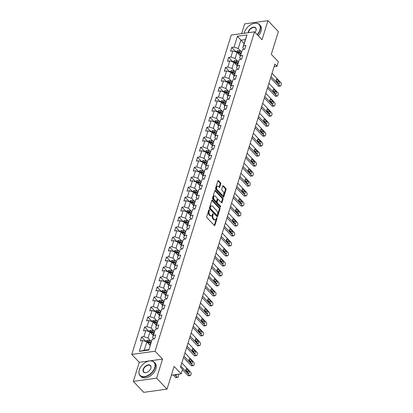 <?xml version="1.0" encoding="UTF-8"?>
<svg xmlns="http://www.w3.org/2000/svg" width="413" height="413" viewBox="0 0 413 413"><rect width="100%" height="100%" fill="white"/><g stroke="black" fill="none" stroke-linecap="round" stroke-linejoin="round"><path stroke-width="0.62" d="M209.252 209.814A0.537 0.31 82.1 0 0 208.828 209.949L206.753 216.624A0.764 0.444 82.1 0 0 206.965 217.682L214.321 225.426A0.764 0.444 82.1 0 0 214.621 225.56A0.764 0.444 82.1 0 0 214.925 225.23L217.001 218.554A0.537 0.31 82.1 0 0 216.433 217.95L216.159 218.818A2.452 1.425 82.1 0 1 215.188 219.866A2.452 1.425 82.1 0 1 214.228 219.448L213.614 218.802A2.452 1.425 82.1 0 1 212.932 215.416L213.201 214.554A0.537 0.31 82.1 0 0 212.628 213.949L212.359 214.817A2.452 1.425 82.1 0 1 211.389 215.865A2.452 1.425 82.1 0 1 210.429 215.447L209.814 214.801A2.452 1.425 82.1 0 1 209.133 211.415L209.401 210.553A0.537 0.31 82.1 0 0 209.252 209.814M220.754 183.945A0.764 0.444 82.1 0 0 220.542 182.887L218.477 180.713A0.764 0.444 82.1 0 0 218.178 180.584A0.764 0.444 82.1 0 0 217.873 180.909L215.565 188.323A0.764 0.444 82.1 0 0 215.777 189.381L223.134 197.125A0.764 0.444 82.1 0 0 223.433 197.254A0.764 0.444 82.1 0 0 223.738 196.929L226.045 189.515A0.764 0.444 82.1 0 0 225.834 188.457L223.34 185.829A0.764 0.444 82.1 0 0 223.041 185.7A0.764 0.444 82.1 0 0 222.736 186.031L221.75 189.2A0.764 0.444 82.1 0 0 221.962 190.259L223.201 191.56A2.05 1.193 82.1 0 1 223.882 193.764A2.05 1.193 82.1 0 1 222.958 195.272A2.05 1.193 82.1 0 1 222.153 194.926L217.31 189.825A2.05 1.193 82.1 0 1 216.629 187.621A2.05 1.193 82.1 0 1 217.553 186.113A2.05 1.193 82.1 0 1 218.358 186.464L219.164 187.316A0.764 0.444 82.1 0 0 219.463 187.445A0.764 0.444 82.1 0 0 219.768 187.115L220.754 183.945L220.124 184.033A0.764 0.444 82.1 0 0 219.912 182.974L217.899 180.848M156.61 378.169L162.552 359.093L139.258 362.32L133.322 381.395L156.61 378.169L167.017 389.123L174.095 366.403L181.173 373.853L182.567 369.372L180.486 367.183L274.898 64.067L276.978 66.261L278.372 61.78L271.295 54.325L278.372 31.605L267.965 20.65L244.672 23.877L241.641 33.618M162.552 359.093L155.056 351.205L254.532 31.832L262.023 39.72L267.965 20.65M212.396 200.248A0.764 0.444 82.1 0 0 212.091 200.119A0.764 0.444 82.1 0 0 211.792 200.45L209.479 207.863A0.764 0.444 82.1 0 0 209.696 208.921L217.047 216.665A0.764 0.444 82.1 0 0 217.352 216.794A0.764 0.444 82.1 0 0 217.651 216.464L219.964 209.05A0.764 0.444 82.1 0 0 219.747 207.992L212.396 200.248L211.838 200.326M212.525 198.09L214.832 190.677A0.764 0.444 82.1 0 1 215.137 190.352A0.764 0.444 82.1 0 1 215.436 190.481L222.793 198.225A0.764 0.444 82.1 0 1 223.005 199.283L222.018 202.458A0.764 0.444 82.1 0 1 221.714 202.783A0.764 0.444 82.1 0 1 221.414 202.654L218.431 199.515A0.764 0.444 82.1 0 0 218.126 199.381A0.764 0.444 82.1 0 0 217.827 199.711L217.171 201.818A0.764 0.444 82.1 0 0 217.383 202.876L220.49 206.144A0.537 0.31 82.1 0 1 220.212 207.021L212.736 199.149A0.764 0.444 82.1 0 1 212.525 198.09M167.017 389.123L143.729 392.35L133.322 381.395M155.056 351.205L131.768 354.431L231.239 35.059L254.532 31.832M236.045 51.935L231.755 47.418L230.562 51.258L232.86 50.944L230.944 57.087L228.647 57.402L227.449 61.243L229.747 60.928L227.837 67.071L225.539 67.391L224.342 71.227L226.639 70.912L224.724 77.055L222.426 77.376L221.229 81.211L223.531 80.896L221.616 87.04L219.318 87.36L218.121 91.196L220.418 90.881L218.503 97.024L216.206 97.344L215.013 101.18L217.31 100.865L215.395 107.008L213.098 107.328L211.9 111.164L214.197 110.849L212.287 116.993L209.99 117.313L208.792 121.148L211.089 120.833L209.174 126.977L206.877 127.297L205.684 131.133L207.982 130.818L206.066 136.961L203.769 137.281L202.571 141.122L204.869 140.802L202.959 146.945L200.656 147.265L199.464 151.106L201.761 150.786L199.846 156.93L197.548 157.25L196.351 161.091L198.648 160.771L196.738 166.914L194.44 167.234L193.243 171.075L195.54 170.755L193.625 176.898L191.327 177.218L190.135 181.059L192.432 180.739L190.517 186.882L188.22 187.203L187.022 191.043L189.319 190.723L187.409 196.867L185.112 197.187L183.914 201.028L186.211 200.708L184.296 206.851L181.999 207.171L180.806 211.012L183.104 210.692L181.188 216.835L178.891 217.155L177.693 220.996L179.991 220.676L178.075 226.82L175.778 227.14L174.585 230.981L176.883 230.661L174.967 236.804L172.67 237.124L171.472 240.965L173.77 240.645L171.86 246.788L169.562 247.108L168.365 250.949L170.662 250.629L168.747 256.772L166.449 257.092L165.257 260.933L167.554 260.613L165.639 266.757L163.341 267.077L162.144 270.918L164.441 270.598L162.531 276.741L160.234 277.061L159.036 280.902L161.333 280.582L159.418 286.725L157.121 287.045L155.923 290.886L158.225 290.566L156.31 296.71L154.013 297.03L152.815 300.87L155.112 300.55L153.197 306.694L150.9 307.014L149.707 310.855L152.005 310.535L150.089 316.678L147.792 316.998L146.594 320.839L148.892 320.519L146.982 326.662L144.684 326.982L143.487 330.823L145.784 330.503L143.869 336.647L141.571 336.967L140.379 340.808L142.676 340.488L139.284 351.37L148.856 350.043L152.242 339.166L154.539 338.846L155.737 335.005L153.44 335.325L152.588 337.426L155.35 329.182L157.647 328.862L158.845 325.021L156.548 325.341L155.696 327.442L158.463 319.197L160.76 318.877L161.953 315.036L159.655 315.356L158.804 317.458L160.719 311.314L161.571 309.213L163.868 308.893L165.066 305.052L162.768 305.372L161.917 307.473L163.827 301.33L164.684 299.229L166.981 298.909L168.174 295.068L165.876 295.388L165.024 297.489L167.792 289.245L170.089 288.924L171.287 285.084L168.989 285.404L168.132 287.505L170.899 279.255L173.197 278.94L174.394 275.099L172.097 275.419L171.245 277.521L174.012 269.271L176.31 268.956L177.502 265.115L175.205 265.435L174.353 267.536L177.12 259.287L179.418 258.972L180.615 255.131L178.318 255.451L177.466 257.552L180.228 249.302L182.525 248.987L183.723 245.146L181.426 245.467L180.574 247.568L182.489 241.424L183.341 239.318L185.638 239.003L186.836 235.162L184.534 235.482L183.682 237.583L186.449 229.334L188.746 229.019L189.944 225.178L187.647 225.498L186.795 227.599L188.705 221.451L189.562 219.349L191.859 219.035L193.052 215.194L190.754 215.514L189.903 217.615L192.67 209.365L194.967 209.05L196.165 205.209L193.867 205.524L193.01 207.631L195.777 199.381L198.075 199.066L199.273 195.225L196.975 195.54L196.123 197.646L198.039 191.498L198.89 189.397L201.188 189.082L202.38 185.241L200.083 185.556L199.231 187.662L201.998 179.412L204.296 179.097L205.493 175.257L203.196 175.571L202.344 177.678L204.254 171.529L205.106 169.428L207.409 169.113L208.601 165.272L206.304 165.587L205.452 167.693L208.219 159.444L210.516 159.129L211.714 155.288L209.417 155.603L208.56 157.709L211.327 149.46L213.624 149.145L214.822 145.304L212.525 145.619L211.673 147.72L214.44 139.475L216.737 139.16L217.93 135.319L215.632 135.634L214.781 137.736L217.548 129.491L219.845 129.176L221.043 125.335L218.745 125.65L217.894 127.751L220.656 119.507L222.953 119.192L224.151 115.351L221.853 115.666L221.001 117.767L223.769 109.522L226.066 109.202L227.258 105.367L224.961 105.682L224.109 107.783L226.025 101.639L226.876 99.538L229.174 99.218L230.371 95.382L228.074 95.697L227.222 97.798L229.132 91.655L229.989 89.554L232.287 89.234L233.479 85.398L231.182 85.713L230.33 87.814L232.245 81.671L233.097 79.57L235.395 79.25L236.592 75.414L234.295 75.729L233.438 77.83L236.205 69.585L238.502 69.265L239.7 65.43L237.403 65.744L236.551 67.846L238.461 61.702L239.318 59.601L241.615 59.281L242.808 55.445L240.511 55.76L239.659 57.861L242.426 49.617L244.723 49.297L245.921 45.461L243.624 45.776L242.772 47.877L245.363 39.56L240.831 40.185L238.239 48.507L241.409 51.847M231.755 47.418L234.052 47.103L237.444 36.22L247.01 34.898L243.624 45.776M242.426 49.617L240.511 55.76M239.318 59.601L237.403 65.744M236.205 69.585L234.295 75.729M233.097 79.57L231.182 85.713M229.989 89.554L228.074 95.697M226.876 99.538L224.961 105.682M223.769 109.522L221.853 115.666M220.656 119.507L218.745 125.65M217.548 129.491L215.632 135.634M214.44 139.475L212.525 145.619M211.327 149.46L209.417 155.603M208.219 159.444L206.304 165.587M205.106 169.428L203.196 175.571M201.998 179.412L200.083 185.556M198.89 189.397L196.975 195.54M195.777 199.381L193.867 205.524M192.67 209.365L190.754 215.514M189.562 219.349L187.647 225.498M186.449 229.334L184.534 235.482M183.341 239.318L181.426 245.467M180.228 249.302L178.318 255.451M177.12 259.287L175.205 265.435M174.012 269.271L172.097 275.419M170.899 279.255L168.989 285.404M167.792 289.245L165.876 295.388M164.684 299.229L162.768 305.372M161.571 309.213L159.655 315.356M158.463 319.197L156.548 325.341M155.35 329.182L153.44 335.325M152.242 339.166L148.856 350.043M238.301 61.831L235.126 58.491L237.041 52.348L240.309 55.786M241.078 59.358L239.659 57.861M237.041 52.348L232.86 50.944M235.126 58.491L230.944 57.087M235.193 71.816L232.018 68.475L233.934 62.332L237.196 65.77M237.971 69.343L236.551 67.846M233.934 62.332L229.747 60.928M232.018 68.475L227.837 67.071M232.08 81.8L228.91 78.46L230.821 72.316L234.088 75.755M234.858 79.327L233.438 77.83M230.821 72.316L226.639 70.912M228.91 78.46L224.724 77.055M228.972 91.784L225.797 88.444L227.713 82.301L230.975 85.739M231.75 89.311L230.33 87.814M227.713 82.301L223.531 80.896M225.797 88.444L221.616 87.04M225.859 101.768L222.69 98.428L224.6 92.285L227.868 95.723M228.642 99.296L227.222 97.798M224.6 92.285L220.418 90.881M222.69 98.428L218.503 97.024M222.752 111.753L219.577 108.412L221.492 102.269L224.76 105.707M225.529 109.28L224.109 107.783M221.492 102.269L217.31 100.865M219.577 108.412L215.395 107.008M219.644 121.737L216.469 118.397L218.384 112.253L221.647 115.692M222.421 119.264L221.001 117.767M218.384 112.253L214.197 110.849M216.469 118.397L212.287 116.993M216.531 131.721L213.361 128.381L215.271 122.238L218.539 125.676M219.308 129.248L217.894 127.751M215.271 122.238L211.089 120.833M213.361 128.381L209.174 126.977M213.423 141.705L210.248 138.365L212.163 132.222L215.431 135.66M216.2 139.233L214.781 137.736M212.163 132.222L207.982 130.818M210.248 138.365L206.066 136.961M210.31 151.69L207.14 148.35L209.055 142.206L212.318 145.644M213.093 149.217L211.673 147.72M209.055 142.206L204.869 140.802M207.14 148.35L202.959 146.945M207.202 161.674L204.027 158.334L205.942 152.191L209.21 155.629M209.98 159.201L208.56 157.709M205.942 152.191L201.761 150.786M204.027 158.334L199.846 156.93M204.094 171.658L200.919 168.318L202.835 162.175L206.097 165.613M206.872 169.185L205.452 167.693M202.835 162.175L198.648 160.771M200.919 168.318L196.738 166.914M200.981 181.643L197.812 178.302L199.722 172.159L202.989 175.597M203.764 179.17L202.344 177.678M199.722 172.159L195.54 170.755M197.812 178.302L193.625 176.898M197.873 191.627L194.699 188.287L196.614 182.143L199.882 185.582M200.651 189.154L199.231 187.662M196.614 182.143L192.432 180.739M194.699 188.287L190.517 186.882M194.766 201.611L191.591 198.271L193.506 192.128L196.769 195.566M197.543 199.138L196.123 197.646M193.506 192.128L189.319 190.723M191.591 198.271L187.409 196.867M191.653 211.595L188.483 208.255L190.393 202.112L193.661 205.55M194.43 209.123L193.01 207.631M190.393 202.112L186.211 200.708M188.483 208.255L184.296 206.851M188.545 221.58L185.37 218.24L187.285 212.096L190.553 215.534M191.322 219.107L189.903 217.615M187.285 212.096L183.104 210.692M185.37 218.24L181.188 216.835M185.432 231.564L182.262 228.224L184.172 222.08L187.44 225.519M188.214 229.091L186.795 227.599M184.172 222.08L179.991 220.676M182.262 228.224L178.075 226.82M182.324 241.548L179.149 238.208L181.064 232.065L184.332 235.503M185.101 239.075L183.682 237.583M181.064 232.065L176.883 230.661M179.149 238.208L174.967 236.804M179.216 251.532L176.041 248.192L177.957 242.049L181.219 245.487M181.994 249.06L180.574 247.568M177.957 242.049L173.77 240.645M176.041 248.192L171.86 246.788M176.103 261.517L172.933 258.177L174.844 252.033L178.111 255.471M178.886 259.044L177.466 257.552M174.844 252.033L170.662 250.629M172.933 258.177L168.747 256.772M172.995 271.501L169.82 268.161L171.736 262.018L175.004 265.456M175.773 269.028L174.353 267.536M171.736 262.018L167.554 260.613M169.82 268.161L165.639 266.757M169.888 281.485L166.713 278.145L168.628 272.002L171.891 275.44M172.665 279.012L171.245 277.521M168.628 272.002L164.441 270.598M166.713 278.145L162.531 276.741M166.775 291.47L163.605 288.129L165.515 281.986L168.783 285.424M169.552 288.997L168.132 287.505M165.515 281.986L161.333 280.582M163.605 288.129L159.418 286.725M163.667 301.454L160.492 298.114L162.407 291.97L165.67 295.409M166.444 298.981L165.024 297.489M162.407 291.97L158.225 290.566M160.492 298.114L156.31 296.71M160.554 311.438L157.384 308.098L159.294 301.955L162.562 305.393M163.336 308.965L161.917 307.473M159.294 301.955L155.112 300.55M157.384 308.098L153.197 306.694M157.446 321.422L154.271 318.082L156.186 311.939L159.454 315.377M160.223 318.95L158.804 317.458M156.186 311.939L152.005 310.535M154.271 318.082L150.089 316.678M154.338 331.407L151.163 328.067L153.078 321.923L156.341 325.361M157.116 328.934L155.696 327.442M153.078 321.923L148.892 320.519M151.163 328.067L146.982 326.662M151.225 341.396L148.055 338.051L149.965 331.907L153.233 335.346M154.003 338.918L152.588 337.426M149.965 331.907L145.784 330.503M148.055 338.051L143.869 336.647M139.284 351.37L144.266 350.214L146.858 341.892L150.125 345.33M146.858 341.892L142.676 340.488M139.258 362.32L131.768 354.431M274.087 66.658L276.978 66.261M171.349 375.216L181.173 373.853M144.266 350.214L148.799 349.584M244.093 43.623L237.444 36.22M244.191 49.374L242.772 47.877M247.01 34.898L245.363 39.56M238.239 48.507L234.052 47.103M145.861 341.479L141.571 336.967M148.969 331.494L144.684 326.982M152.082 321.51L147.792 316.998M155.19 311.526L150.9 307.014M158.298 301.542L154.013 297.03M161.411 291.557L157.121 287.045M164.519 281.573L160.234 277.061M167.626 271.589L163.341 267.077M170.739 261.605L166.449 257.092M173.847 251.62L169.562 247.108M176.96 241.636L172.67 237.124M180.068 231.652L175.778 227.14M183.176 221.667L178.891 217.155M186.289 211.683L181.999 207.171M189.397 201.699L185.112 197.187M192.504 191.715L188.22 187.203M195.617 181.73L191.327 177.218M198.725 171.746L194.44 167.234M201.838 161.762L197.548 157.25M204.946 151.778L200.656 147.265M208.054 141.793L203.769 137.281M211.167 131.809L206.877 127.297M214.275 121.825L209.99 117.313M217.388 111.84L213.098 107.328M220.496 101.856L216.206 97.344M223.603 91.872L219.318 87.36M226.716 81.888L222.426 77.376M229.824 71.903L225.539 67.391M232.932 61.919L228.647 57.402M208.766 210.16A0.537 0.31 82.1 0 1 208.771 210.64L208.503 211.502A2.452 1.425 82.1 0 0 209.184 214.889L209.814 214.801M211.389 215.865L210.759 215.953A2.452 1.425 82.1 0 1 209.799 215.534L209.184 214.889M215.188 219.866L214.559 219.953A2.452 1.425 82.1 0 1 213.598 219.535L212.984 218.89A2.452 1.425 82.1 0 1 212.303 215.503L212.571 214.641A0.537 0.31 82.1 0 0 212.566 214.161M214.275 225.379A0.764 0.444 82.1 0 0 214.295 225.317L216.371 218.642A0.537 0.31 82.1 0 0 216.366 218.162M217.001 216.613A0.764 0.444 82.1 0 0 217.021 216.551L219.334 209.138A0.764 0.444 82.1 0 0 219.117 208.08L211.812 200.388M210.269 207.775A0.537 0.31 82.1 0 0 210.418 208.513L216.871 215.312A0.537 0.31 82.1 0 0 217.295 215.173L217.579 214.259A2.452 1.425 82.1 0 0 216.897 210.873L212.483 206.226A2.452 1.425 82.1 0 0 211.523 205.808A2.452 1.425 82.1 0 0 210.553 206.861L210.269 207.775L209.639 207.858A0.537 0.31 82.1 0 0 209.789 208.601L210.418 208.513M217.083 215.4L216.453 215.488A0.537 0.31 82.1 0 1 216.242 215.4L209.789 208.601M211.523 205.808L210.893 205.896A2.452 1.425 82.1 0 0 209.923 206.949L210.553 206.861M209.639 207.858L209.923 206.949M214.853 190.62L222.163 198.312L222.793 198.225M221.363 202.602A0.764 0.444 82.1 0 0 221.389 202.546L222.375 199.371A0.764 0.444 82.1 0 0 222.163 198.312M218.126 199.381L217.501 199.469A0.764 0.444 82.1 0 0 217.197 199.799L216.541 201.905A0.764 0.444 82.1 0 0 216.753 202.964L219.861 206.232L220.49 206.144M220.036 206.836A0.537 0.31 82.1 0 0 219.861 206.232M215.333 196.252A2.05 1.193 82.1 0 0 214.528 195.907A2.05 1.193 82.1 0 0 213.604 197.414A2.05 1.193 82.1 0 0 214.285 199.618L215.994 201.41A0.764 0.444 82.1 0 0 216.293 201.544A0.764 0.444 82.1 0 0 216.598 201.214L217.253 199.107A0.764 0.444 82.1 0 0 217.042 198.049L215.333 196.252M214.528 195.907L213.898 195.994A2.05 1.193 82.1 0 0 212.974 197.497A2.05 1.193 82.1 0 0 213.655 199.701L214.285 199.618M216.293 201.544L215.663 201.632A0.764 0.444 82.1 0 1 215.364 201.498L213.655 199.701M219.117 187.265A0.764 0.444 82.1 0 0 219.138 187.203L220.124 184.033M217.553 186.113L216.923 186.201A2.05 1.193 82.1 0 0 215.999 187.709A2.05 1.193 82.1 0 0 216.68 189.913L217.31 189.825M222.958 195.272L222.328 195.359A2.05 1.193 82.1 0 1 221.523 195.008L216.68 189.913M223.087 197.078A0.764 0.444 82.1 0 0 223.108 197.016L225.421 189.603A0.764 0.444 82.1 0 0 225.204 188.545L222.757 185.969M149.785 344.974L150.177 345.154M173.217 374.958L175.458 377.312A1.559 0.909 -97.9 0 0 176.067 377.575L177.642 377.358A1.559 0.909 82.1 0 0 178.261 376.687L178.462 376.047A1.559 0.909 82.1 0 0 178.282 374.255M177.642 377.358A1.559 0.909 82.1 0 1 177.027 377.095L174.792 374.736M148.799 343.936L150.337 344.643M145.835 341.551L146.011 340.999L147.467 340.188A2.07 1.058 17.3 0 1 149.33 340.524L151.334 341.443M150.957 342.661L148.948 341.737A2.07 1.058 -162.7 0 0 147.611 341.391L147.374 342.16A2.07 1.058 17.3 0 1 148.711 342.506L150.714 343.425M147.611 341.391L148.21 342.021A1.053 0.542 17.3 0 1 148.561 342.145L150.797 343.172M147.116 342.057L147.374 342.16M175.437 374.648L175.711 374.937A1.249 0.723 82.1 0 0 176.201 375.154A1.249 0.723 82.1 0 0 176.733 374.467M181.823 362.893L190.615 372.149A1.559 0.909 82.1 0 1 191.049 374.307L190.852 374.947A1.559 0.909 82.1 0 1 190.233 375.613A1.559 0.909 82.1 0 1 189.619 375.35L180.827 366.094M182.469 369.697L188.044 375.567L189.619 375.35M188.937 371.148A1.249 0.723 -97.9 0 1 189.355 372.49A1.249 0.723 -97.9 0 1 188.793 373.409A1.249 0.723 -97.9 0 1 188.302 373.197L186.299 371.091A1.249 0.723 -97.9 0 1 185.886 369.749A1.249 0.723 -97.9 0 1 186.449 368.83A1.249 0.723 -97.9 0 1 186.939 369.041L188.937 371.148L187.363 371.364A1.249 0.723 -97.9 0 1 187.781 372.65M185.881 369.805L187.363 371.364M190.233 375.613L188.658 375.835A1.559 0.909 -97.9 0 1 188.044 375.567M139.336 369.826A9.525 6.025 -43.5 0 0 144.581 376.573A9.525 6.025 -43.5 0 0 154.694 367.699A9.525 6.025 -43.5 0 0 147.606 361.411A9.525 6.025 -43.5 0 0 139.64 368.979A9.525 6.025 -43.5 0 0 139.336 369.826M147.673 361.39A9.757 6.174 136.5 0 1 147.746 361.365A9.757 6.174 136.5 0 1 154.214 362.175A9.757 6.174 136.5 0 1 155.009 367.807A9.757 6.174 136.5 0 1 148.102 375.742A9.757 6.174 136.5 0 1 140.064 375.618A9.757 6.174 136.5 0 1 139.269 369.986A9.757 6.174 136.5 0 1 139.584 369.114A9.757 6.174 136.5 0 1 139.615 369.046M143.172 369.294A4.76 3.015 136.5 0 1 148.231 364.86A4.76 3.015 136.5 0 1 150.853 368.231A4.76 3.015 136.5 0 1 150.699 368.659A4.76 3.015 136.5 0 1 146.718 372.438A4.76 3.015 136.5 0 1 143.172 369.294M150.673 368.726A4.528 2.865 -43.5 0 0 150.791 368.391A4.528 2.865 -43.5 0 0 150.42 365.779A4.528 2.865 -43.5 0 0 146.692 365.722A4.528 2.865 -43.5 0 0 143.487 369.403A4.528 2.865 -43.5 0 0 143.858 372.015A4.528 2.865 -43.5 0 0 146.791 372.412M154.214 362.175L155.128 363.141A9.757 6.174 136.5 0 1 155.923 368.773A9.757 6.174 136.5 0 1 149.021 376.702A9.757 6.174 136.5 0 1 140.983 376.579L140.064 375.618M257.165 34.604A9.525 6.025 -43.5 0 0 259.87 30.025A9.525 6.025 -43.5 0 0 252.782 23.737A9.525 6.025 -43.5 0 0 244.816 31.3A9.525 6.025 -43.5 0 0 244.506 32.152A9.525 6.025 -43.5 0 0 244.238 33.257M252.849 23.711A9.757 6.174 136.5 0 1 252.921 23.686A9.757 6.174 136.5 0 1 259.39 24.501A9.757 6.174 136.5 0 1 260.18 30.128A9.757 6.174 136.5 0 1 257.392 34.847M244.202 33.262A9.757 6.174 136.5 0 1 244.444 32.307A9.757 6.174 136.5 0 1 244.759 31.44A9.757 6.174 136.5 0 1 244.79 31.367M248.161 32.715A4.76 3.015 136.5 0 1 248.347 31.62A4.76 3.015 136.5 0 1 253.406 27.186A4.76 3.015 136.5 0 1 256.029 30.557A4.76 3.015 136.5 0 1 255.874 30.98A4.76 3.015 136.5 0 1 255.058 32.39M255.843 31.052A4.528 2.865 -43.5 0 0 255.962 30.712A4.528 2.865 -43.5 0 0 255.595 28.099A4.528 2.865 -43.5 0 0 251.863 28.043A4.528 2.865 -43.5 0 0 248.662 31.724A4.528 2.865 -43.5 0 0 248.487 32.668M259.39 24.501L260.304 25.461A9.757 6.174 136.5 0 1 261.099 31.094A9.757 6.174 136.5 0 1 258.306 35.812M152.893 334.989L153.29 335.17M151.907 333.952L153.445 334.659M148.948 331.567L149.119 331.014L150.58 330.204A2.07 1.058 17.3 0 1 152.438 330.539L154.447 331.458M154.064 332.677L152.061 331.753A2.07 1.058 -162.7 0 0 150.724 331.407L150.482 332.176A2.07 1.058 17.3 0 1 151.819 332.522L153.827 333.441M150.724 331.407L151.323 332.037A1.053 0.542 17.3 0 1 151.674 332.16L153.904 333.188M150.224 332.073L150.482 332.176M156.006 325.005L156.398 325.186M155.014 323.968L156.558 324.675M152.056 321.582L152.227 321.03L153.688 320.22A2.07 1.058 17.3 0 1 155.551 320.555L157.554 321.474M157.177 322.692L155.169 321.768A2.07 1.058 -162.7 0 0 153.832 321.422L153.595 322.192A2.07 1.058 17.3 0 1 154.932 322.538L156.935 323.456M153.832 321.422L154.431 322.052A1.053 0.542 17.3 0 1 154.782 322.176L157.017 323.203M153.337 322.088L153.595 322.192M184.931 352.909L193.728 362.165A1.559 0.909 82.1 0 1 194.162 364.323L193.96 364.963A1.559 0.909 82.1 0 1 193.341 365.629A1.559 0.909 82.1 0 1 192.732 365.366L183.935 356.109M183.496 357.519L191.157 365.582L192.732 365.366M192.05 361.163A1.249 0.723 -97.9 0 1 192.463 362.506A1.249 0.723 -97.9 0 1 191.9 363.425A1.249 0.723 -97.9 0 1 191.41 363.213L189.412 361.107A1.249 0.723 -97.9 0 1 188.994 359.764A1.249 0.723 -97.9 0 1 189.557 358.845A1.249 0.723 -97.9 0 1 190.047 359.057L192.05 361.163L190.476 361.38A1.249 0.723 -97.9 0 1 190.894 362.666M188.994 359.821L190.476 361.38M193.341 365.629L191.766 365.851A1.559 0.909 -97.9 0 1 191.157 365.582M188.044 342.924L196.836 352.181A1.559 0.909 82.1 0 1 197.269 354.339L197.068 354.979A1.559 0.909 82.1 0 1 196.454 355.645A1.559 0.909 82.1 0 1 195.839 355.381L187.048 346.125M186.604 347.534L194.265 355.598L195.839 355.381M195.158 351.179A1.249 0.723 -97.9 0 1 195.571 352.521A1.249 0.723 -97.9 0 1 195.008 353.44A1.249 0.723 -97.9 0 1 194.518 353.229L192.52 351.122A1.249 0.723 -97.9 0 1 192.107 349.78A1.249 0.723 -97.9 0 1 192.67 348.861A1.249 0.723 -97.9 0 1 193.16 349.073L195.158 351.179L193.583 351.396A1.249 0.723 -97.9 0 1 194.002 352.681M192.102 349.837L193.583 351.396M196.454 355.645L194.879 355.867A1.559 0.909 -97.9 0 1 194.265 355.598M159.113 315.021L159.506 315.202M158.127 313.983L159.666 314.691M155.169 311.598L155.34 311.046L156.795 310.235A2.07 1.058 17.3 0 1 158.659 310.571L160.662 311.49M160.285 312.708L158.282 311.784A2.07 1.058 -162.7 0 0 156.94 311.438L156.703 312.207A2.07 1.058 17.3 0 1 158.04 312.553L160.048 313.472M156.94 311.438L157.539 312.068A1.053 0.542 17.3 0 1 157.89 312.192L160.125 313.219M156.444 312.104L156.703 312.207M162.221 305.037L162.619 305.217M161.235 303.999L162.779 304.706M158.277 301.614L158.447 301.062L159.908 300.251A2.07 1.058 17.3 0 1 161.767 300.587L163.775 301.505M163.393 302.724L161.39 301.8A2.07 1.058 -162.7 0 0 160.053 301.454L159.81 302.223A2.07 1.058 17.3 0 1 161.153 302.569L163.156 303.488M160.053 301.454L160.652 302.084A1.053 0.542 17.3 0 1 161.003 302.208L163.233 303.235M159.552 302.12L159.81 302.223M165.334 295.052L165.727 295.233M164.348 294.015L165.887 294.722M161.385 291.63L161.56 291.077L163.016 290.267A2.07 1.058 17.3 0 1 164.88 290.602L166.883 291.521M166.506 292.74L164.498 291.815A2.07 1.058 -162.7 0 0 163.161 291.47L162.923 292.239A2.07 1.058 17.3 0 1 164.26 292.585L166.263 293.504M163.161 291.47L163.76 292.099A1.053 0.542 17.3 0 1 164.111 292.223L166.346 293.251M162.665 292.136L162.923 292.239M191.152 332.94L199.944 342.196A1.559 0.909 82.1 0 1 200.377 344.354L200.181 344.994A1.559 0.909 82.1 0 1 199.562 345.66A1.559 0.909 82.1 0 1 198.947 345.397L190.156 336.141M189.717 337.55L197.373 345.614L198.947 345.397M198.266 341.195A1.249 0.723 -97.9 0 1 198.684 342.537A1.249 0.723 -97.9 0 1 198.121 343.456A1.249 0.723 -97.9 0 1 197.631 343.244L195.633 341.138A1.249 0.723 -97.9 0 1 195.215 339.796A1.249 0.723 -97.9 0 1 195.777 338.877A1.249 0.723 -97.9 0 1 196.268 339.088L198.266 341.195L196.691 341.412A1.249 0.723 -97.9 0 1 197.109 342.697M195.215 339.853L196.691 341.412M199.562 345.66L197.987 345.882A1.559 0.909 -97.9 0 1 197.373 345.614M194.26 322.956L203.057 332.212A1.559 0.909 82.1 0 1 203.49 334.37L203.289 335.01A1.559 0.909 82.1 0 1 202.669 335.676A1.559 0.909 82.1 0 1 202.06 335.413L193.263 326.156M192.825 327.566L200.486 335.63L202.06 335.413M201.379 331.211A1.249 0.723 -97.9 0 1 201.792 332.553A1.249 0.723 -97.9 0 1 201.229 333.472A1.249 0.723 -97.9 0 1 200.739 333.26L198.741 331.154A1.249 0.723 -97.9 0 1 198.328 329.811A1.249 0.723 -97.9 0 1 198.89 328.893A1.249 0.723 -97.9 0 1 199.381 329.104L201.379 331.211L199.804 331.427A1.249 0.723 -97.9 0 1 200.222 332.713M198.323 329.868L199.804 331.427M202.669 335.676L201.1 335.898A1.559 0.909 -97.9 0 1 200.486 335.63M197.373 312.971L206.164 322.228A1.559 0.909 82.1 0 1 206.598 324.386L206.402 325.026A1.559 0.909 82.1 0 1 205.782 325.692A1.559 0.909 82.1 0 1 205.168 325.429L196.376 316.172M195.938 317.582L203.594 325.645L205.168 325.429M204.487 321.226A1.249 0.723 -97.9 0 1 204.905 322.568A1.249 0.723 -97.9 0 1 204.337 323.487A1.249 0.723 -97.9 0 1 203.846 323.271L201.849 321.169A1.249 0.723 -97.9 0 1 201.436 319.827A1.249 0.723 -97.9 0 1 201.998 318.908A1.249 0.723 -97.9 0 1 202.489 319.12L204.487 321.226L202.912 321.443A1.249 0.723 -97.9 0 1 203.33 322.729M201.43 319.884L202.912 321.443M205.782 325.692L204.208 325.914A1.559 0.909 -97.9 0 1 203.594 325.645M168.442 285.068L168.834 285.249M167.456 284.03L168.994 284.738M164.498 281.645L164.668 281.093L166.129 280.282A2.07 1.058 17.3 0 1 167.988 280.618L169.991 281.537M169.614 282.755L167.611 281.831A2.07 1.058 -162.7 0 0 166.274 281.485L166.031 282.255A2.07 1.058 17.3 0 1 167.368 282.6L169.376 283.519M166.274 281.485L166.873 282.115A1.053 0.542 17.3 0 1 167.224 282.239L169.454 283.266M165.773 282.151L166.031 282.255M200.481 302.987L209.272 312.243A1.559 0.909 82.1 0 1 209.711 314.401L209.51 315.042A1.559 0.909 82.1 0 1 208.89 315.708A1.559 0.909 82.1 0 1 208.276 315.444L199.484 306.188M199.045 307.597L206.706 315.661L208.276 315.444M207.594 311.242A1.249 0.723 -97.9 0 1 208.013 312.584A1.249 0.723 -97.9 0 1 207.45 313.503A1.249 0.723 -97.9 0 1 206.959 313.286L204.962 311.185A1.249 0.723 -97.9 0 1 204.543 309.843A1.249 0.723 -97.9 0 1 205.106 308.924A1.249 0.723 -97.9 0 1 205.597 309.136L207.594 311.242L206.025 311.459A1.249 0.723 -97.9 0 1 206.443 312.744M204.543 309.9L206.025 311.459M208.89 315.708L207.316 315.924A1.559 0.909 -97.9 0 1 206.706 315.661M171.55 275.084L171.947 275.264M170.564 274.046L172.107 274.753M167.606 271.661L167.776 271.109L169.237 270.298A2.07 1.058 17.3 0 1 171.096 270.629L173.104 271.553M172.722 272.771L170.719 271.847A2.07 1.058 -162.7 0 0 169.382 271.501L169.144 272.27A2.07 1.058 17.3 0 1 170.481 272.616L172.484 273.535M169.382 271.501L169.98 272.131A1.053 0.542 17.3 0 1 170.332 272.255L172.567 273.282M168.881 272.167L169.144 272.27M203.594 293.003L212.385 302.259A1.559 0.909 82.1 0 1 212.819 304.417L212.618 305.052A1.559 0.909 82.1 0 1 212.003 305.723A1.559 0.909 82.1 0 1 211.389 305.46L202.597 296.204M202.153 297.613L209.814 305.677L211.389 305.46M210.707 301.258A1.249 0.723 -97.9 0 1 211.12 302.6A1.249 0.723 -97.9 0 1 210.558 303.519A1.249 0.723 -97.9 0 1 210.067 303.302L208.069 301.201A1.249 0.723 -97.9 0 1 207.656 299.859A1.249 0.723 -97.9 0 1 208.219 298.94A1.249 0.723 -97.9 0 1 208.71 299.151L210.707 301.258L209.133 301.475A1.249 0.723 -97.9 0 1 209.551 302.76M207.651 299.915L209.133 301.475M212.003 305.723L210.429 305.94A1.559 0.909 -97.9 0 1 209.814 305.677M174.663 265.1L175.055 265.28M173.677 264.062L175.215 264.769M170.719 261.677L170.889 261.124L172.345 260.314A2.07 1.058 17.3 0 1 174.209 260.644L176.212 261.568M175.835 262.782L173.827 261.863A2.07 1.058 -162.7 0 0 172.489 261.517L172.252 262.286A2.07 1.058 17.3 0 1 173.589 262.632L175.592 263.551M172.489 261.517L173.088 262.147A1.053 0.542 17.3 0 1 173.439 262.27L175.675 263.298M171.994 262.183L172.252 262.286M206.701 283.019L215.493 292.275A1.559 0.909 82.1 0 1 215.927 294.428L215.731 295.068A1.559 0.909 82.1 0 1 215.111 295.739A1.559 0.909 82.1 0 1 214.497 295.476L205.705 286.219M205.266 287.629L212.922 295.693L214.497 295.476M213.815 291.273A1.249 0.723 -97.9 0 1 214.233 292.616A1.249 0.723 -97.9 0 1 213.671 293.535A1.249 0.723 -97.9 0 1 213.18 293.318L211.182 291.217A1.249 0.723 -97.9 0 1 210.764 289.874A1.249 0.723 -97.9 0 1 211.327 288.955A1.249 0.723 -97.9 0 1 211.817 289.167L213.815 291.273L212.241 291.49A1.249 0.723 -97.9 0 1 212.659 292.776M210.759 289.931L212.241 291.49M215.111 295.739L213.536 295.956A1.559 0.909 -97.9 0 1 212.922 295.693M177.771 255.115L178.168 255.296M176.785 254.078L178.323 254.785M173.827 251.693L173.997 251.14L175.458 250.324A2.07 1.058 17.3 0 1 177.316 250.66L179.325 251.584M178.943 252.797L176.94 251.878A2.07 1.058 -162.7 0 0 175.602 251.532L175.36 252.302A2.07 1.058 17.3 0 1 176.697 252.648L178.705 253.567M175.602 251.532L176.201 252.162A1.053 0.542 17.3 0 1 176.552 252.286L178.783 253.314M175.102 252.198L175.36 252.302M209.809 273.034L218.606 282.291A1.559 0.909 82.1 0 1 219.04 284.443L218.838 285.084A1.559 0.909 82.1 0 1 218.219 285.755A1.559 0.909 82.1 0 1 217.61 285.491L208.813 276.235M208.374 277.644L216.035 285.708L217.61 285.491M216.928 281.289A1.249 0.723 -97.9 0 1 217.341 282.631A1.249 0.723 -97.9 0 1 216.779 283.55A1.249 0.723 -97.9 0 1 216.288 283.333L214.29 281.232A1.249 0.723 -97.9 0 1 213.872 279.89A1.249 0.723 -97.9 0 1 214.435 278.971A1.249 0.723 -97.9 0 1 214.925 279.183L216.928 281.289L215.354 281.506A1.249 0.723 -97.9 0 1 215.772 282.791M213.872 279.947L215.354 281.506M218.219 285.755L216.644 285.972A1.559 0.909 -97.9 0 1 216.035 285.708M180.884 245.131L181.276 245.312M179.892 244.093L181.436 244.801M176.934 241.708L177.11 241.156L178.566 240.34A2.07 1.058 17.3 0 1 180.429 240.676L182.432 241.6M182.056 242.813L180.047 241.894A2.07 1.058 -162.7 0 0 178.71 241.548L178.473 242.317A2.07 1.058 17.3 0 1 179.81 242.663L181.813 243.582M178.71 241.548L179.309 242.178A1.053 0.542 17.3 0 1 179.66 242.302L181.896 243.329M178.215 242.214L178.473 242.317M212.922 263.05L221.714 272.306A1.559 0.909 82.1 0 1 222.148 274.459L221.946 275.099A1.559 0.909 82.1 0 1 221.332 275.77A1.559 0.909 82.1 0 1 220.718 275.507L211.926 266.251M211.482 267.66L219.143 275.724L220.718 275.507M220.036 271.305A1.249 0.723 -97.9 0 1 220.449 272.647A1.249 0.723 -97.9 0 1 219.886 273.566A1.249 0.723 -97.9 0 1 219.396 273.349L217.398 271.248A1.249 0.723 -97.9 0 1 216.985 269.906A1.249 0.723 -97.9 0 1 217.548 268.987A1.249 0.723 -97.9 0 1 218.038 269.199L220.036 271.305L218.462 271.522A1.249 0.723 -97.9 0 1 218.88 272.807M216.98 269.963L218.462 271.522M221.332 275.77L219.757 275.987A1.559 0.909 -97.9 0 1 219.143 275.724M183.991 235.147L184.384 235.327M183.005 234.109L184.544 234.816M180.047 231.724L180.218 231.172L181.674 230.356A2.07 1.058 17.3 0 1 183.537 230.691L185.54 231.616M185.163 232.829L183.16 231.91A2.07 1.058 -162.7 0 0 181.818 231.564L181.581 232.333A2.07 1.058 17.3 0 1 182.918 232.679L184.926 233.598M181.818 231.564L182.417 232.194A1.053 0.542 17.3 0 1 182.773 232.318L185.003 233.345M181.322 232.23L181.581 232.333M216.03 253.066L224.822 262.322A1.559 0.909 82.1 0 1 225.255 264.475L225.059 265.115A1.559 0.909 82.1 0 1 224.44 265.786A1.559 0.909 82.1 0 1 223.825 265.523L215.034 256.267M214.595 257.676L222.251 265.74L223.825 265.523M223.144 261.321A1.249 0.723 -97.9 0 1 223.562 262.663A1.249 0.723 -97.9 0 1 222.999 263.582A1.249 0.723 -97.9 0 1 222.509 263.365L220.511 261.264A1.249 0.723 -97.9 0 1 220.093 259.922A1.249 0.723 -97.9 0 1 220.656 259.003A1.249 0.723 -97.9 0 1 221.146 259.214L223.144 261.321L221.569 261.537A1.249 0.723 -97.9 0 1 221.993 262.823M220.093 259.978L221.569 261.537M224.44 265.786L222.865 266.003A1.559 0.909 -97.9 0 1 222.251 265.74M187.099 225.162L187.497 225.343M186.113 224.125L187.657 224.832M183.155 221.74L183.326 221.187L184.787 220.372A2.07 1.058 17.3 0 1 186.645 220.707L188.653 221.631M188.271 222.844L186.268 221.926A2.07 1.058 -162.7 0 0 184.931 221.58L184.688 222.349A2.07 1.058 17.3 0 1 186.031 222.695L188.034 223.614M184.931 221.58L185.53 222.209A1.053 0.542 17.3 0 1 185.881 222.333L188.111 223.361M184.43 222.246L184.688 222.349M219.138 243.081L227.935 252.338A1.559 0.909 82.1 0 1 228.368 254.491L228.167 255.131A1.559 0.909 82.1 0 1 227.548 255.802A1.559 0.909 82.1 0 1 226.938 255.539L218.141 246.277M217.703 247.692L225.364 255.755L226.938 255.539M226.257 251.336A1.249 0.723 -97.9 0 1 226.67 252.679A1.249 0.723 -97.9 0 1 226.107 253.597A1.249 0.723 -97.9 0 1 225.617 253.381L223.619 251.28A1.249 0.723 -97.9 0 1 223.206 249.937A1.249 0.723 -97.9 0 1 223.769 249.018A1.249 0.723 -97.9 0 1 224.259 249.23L226.257 251.336L224.682 251.553A1.249 0.723 -97.9 0 1 225.1 252.839M223.201 249.994L224.682 251.553M227.548 255.802L225.978 256.019A1.559 0.909 -97.9 0 1 225.364 255.755M190.212 215.178L190.605 215.359M189.226 214.141L190.765 214.848M186.263 211.755L186.439 211.203L187.894 210.387A2.07 1.058 17.3 0 1 189.758 210.723L191.761 211.647M191.384 212.86L189.376 211.941A2.07 1.058 -162.7 0 0 188.039 211.595L187.801 212.365A2.07 1.058 17.3 0 1 189.139 212.71L191.142 213.629M188.039 211.595L188.638 212.225A1.053 0.542 17.3 0 1 188.989 212.349L191.224 213.376M187.543 212.261L187.801 212.365M222.251 233.097L231.043 242.354A1.559 0.909 82.1 0 1 231.476 244.506L231.28 245.146A1.559 0.909 82.1 0 1 230.661 245.818A1.559 0.909 82.1 0 1 230.046 245.554L221.254 236.293M220.816 237.707L228.472 245.771L230.046 245.554M229.365 241.352A1.249 0.723 -97.9 0 1 229.783 242.694A1.249 0.723 -97.9 0 1 229.215 243.613A1.249 0.723 -97.9 0 1 228.73 243.396L226.727 241.295A1.249 0.723 -97.9 0 1 226.314 239.953A1.249 0.723 -97.9 0 1 226.876 239.034A1.249 0.723 -97.9 0 1 227.367 239.246L229.365 241.352L227.79 241.569A1.249 0.723 -97.9 0 1 228.208 242.854M226.309 240.01L227.79 241.569M230.661 245.818L229.086 246.034A1.559 0.909 -97.9 0 1 228.472 245.771M193.32 205.194L193.718 205.375M192.334 204.156L193.873 204.863M189.376 201.771L189.546 201.219L191.007 200.403A2.07 1.058 17.3 0 1 192.866 200.739L194.869 201.663M194.492 202.876L192.489 201.957A2.07 1.058 -162.7 0 0 191.152 201.611L190.909 202.38A2.07 1.058 17.3 0 1 192.246 202.726L194.255 203.645M191.152 201.611L191.751 202.241A1.053 0.542 17.3 0 1 192.102 202.365L194.332 203.392M190.651 202.277L190.909 202.38M225.359 223.113L234.156 232.369A1.559 0.909 82.1 0 1 234.589 234.522L234.388 235.162A1.559 0.909 82.1 0 1 233.768 235.833A1.559 0.909 82.1 0 1 233.154 235.57L224.362 226.309M223.923 227.723L231.585 235.787L233.154 235.57M232.473 231.368A1.249 0.723 -97.9 0 1 232.891 232.71A1.249 0.723 -97.9 0 1 232.328 233.629A1.249 0.723 -97.9 0 1 231.838 233.412L229.84 231.311A1.249 0.723 -97.9 0 1 229.421 229.969A1.249 0.723 -97.9 0 1 229.984 229.05A1.249 0.723 -97.9 0 1 230.475 229.261L232.473 231.368L230.903 231.585A1.249 0.723 -97.9 0 1 231.321 232.87M229.421 230.026L230.903 231.585M233.768 235.833L232.194 236.05A1.559 0.909 -97.9 0 1 231.585 235.787M196.433 195.21L196.825 195.39M195.442 194.172L196.986 194.879M192.484 191.787L192.654 191.234L194.115 190.419A2.07 1.058 17.3 0 1 195.974 190.754L197.982 191.678M197.6 192.892L195.597 191.973A2.07 1.058 -162.7 0 0 194.26 191.627L194.022 192.391A2.07 1.058 17.3 0 1 195.359 192.742L197.362 193.661M194.26 191.627L194.859 192.257A1.053 0.542 17.3 0 1 195.21 192.381L197.445 193.408M193.764 192.293L194.022 192.391M228.472 213.129L237.263 222.385A1.559 0.909 82.1 0 1 237.697 224.538L237.496 225.178A1.559 0.909 82.1 0 1 236.881 225.849A1.559 0.909 82.1 0 1 236.267 225.581L227.475 216.324M227.031 217.739L234.692 225.803L236.267 225.581M235.586 221.383A1.249 0.723 -97.9 0 1 235.999 222.726A1.249 0.723 -97.9 0 1 235.436 223.645A1.249 0.723 -97.9 0 1 234.945 223.428L232.947 221.327A1.249 0.723 -97.9 0 1 232.534 219.984A1.249 0.723 -97.9 0 1 233.097 219.066A1.249 0.723 -97.9 0 1 233.588 219.277L235.586 221.383L234.011 221.6A1.249 0.723 -97.9 0 1 234.429 222.886M232.529 220.041L234.011 221.6M236.881 225.849L235.307 226.066A1.559 0.909 -97.9 0 1 234.692 225.803M199.541 185.225L199.933 185.406M198.555 184.188L200.093 184.895M195.597 181.803L195.767 181.25L197.223 180.435A2.07 1.058 17.3 0 1 199.087 180.77L201.09 181.694M200.713 182.907L198.705 181.988A2.07 1.058 -162.7 0 0 197.368 181.643L197.13 182.407A2.07 1.058 17.3 0 1 198.467 182.758L200.475 183.677M197.368 181.643L197.966 182.272A1.053 0.542 17.3 0 1 198.317 182.396L200.553 183.424M196.872 182.309L197.13 182.407M231.579 203.144L240.371 212.401A1.559 0.909 82.1 0 1 240.805 214.554L240.609 215.194A1.559 0.909 82.1 0 1 239.989 215.865A1.559 0.909 82.1 0 1 239.375 215.596L230.583 206.34M230.144 207.754L237.8 215.818L239.375 215.596M238.693 211.399A1.249 0.723 -97.9 0 1 239.112 212.741A1.249 0.723 -97.9 0 1 238.549 213.66A1.249 0.723 -97.9 0 1 238.058 213.444L236.06 211.342A1.249 0.723 -97.9 0 1 235.642 210A1.249 0.723 -97.9 0 1 236.205 209.081A1.249 0.723 -97.9 0 1 236.695 209.293L238.693 211.399L237.119 211.616A1.249 0.723 -97.9 0 1 237.537 212.901M235.642 210.057L237.119 211.616M239.989 215.865L238.415 216.082A1.559 0.909 -97.9 0 1 237.8 215.818M202.649 175.241L203.046 175.422M201.663 174.203L203.206 174.911M198.705 171.818L198.875 171.266L200.336 170.45A2.07 1.058 17.3 0 1 202.194 170.786L204.203 171.71M203.821 172.923L201.818 172.004A2.07 1.058 -162.7 0 0 200.481 171.658L200.238 172.422A2.07 1.058 17.3 0 1 201.58 172.773L203.583 173.692M200.481 171.658L201.079 172.288A1.053 0.542 17.3 0 1 201.43 172.412L203.661 173.434M199.98 172.324L200.238 172.422M234.687 193.16L243.484 202.416A1.559 0.909 82.1 0 1 243.918 204.569L243.716 205.209A1.559 0.909 82.1 0 1 243.097 205.881A1.559 0.909 82.1 0 1 242.488 205.612L233.691 196.356M233.252 197.77L240.913 205.834L242.488 205.612M241.806 201.415A1.249 0.723 -97.9 0 1 242.219 202.757A1.249 0.723 -97.9 0 1 241.657 203.676A1.249 0.723 -97.9 0 1 241.166 203.459L239.168 201.358A1.249 0.723 -97.9 0 1 238.75 200.016A1.249 0.723 -97.9 0 1 239.318 199.097A1.249 0.723 -97.9 0 1 239.808 199.309L241.806 201.415L240.232 201.632A1.249 0.723 -97.9 0 1 240.65 202.917M238.75 200.073L240.232 201.632M243.097 205.881L241.522 206.097A1.559 0.909 -97.9 0 1 240.913 205.834M205.762 165.257L206.154 165.437M204.776 164.214L206.314 164.926M201.812 161.834L201.988 161.282L203.444 160.466A2.07 1.058 17.3 0 1 205.307 160.802L207.311 161.726M206.934 162.939L204.925 162.02A2.07 1.058 -162.7 0 0 203.588 161.674L203.351 162.438A2.07 1.058 17.3 0 1 204.688 162.789L206.691 163.708M203.588 161.674L204.187 162.304A1.053 0.542 17.3 0 1 204.538 162.428L206.774 163.45M203.093 162.34L203.351 162.438M237.8 183.171L246.592 192.432A1.559 0.909 82.1 0 1 247.026 194.585L246.829 195.225A1.559 0.909 82.1 0 1 246.21 195.896A1.559 0.909 82.1 0 1 245.596 195.628L236.804 186.371M236.365 187.786L244.021 195.85L245.596 195.628M244.914 191.431A1.249 0.723 -97.9 0 1 245.327 192.773A1.249 0.723 -97.9 0 1 244.764 193.687A1.249 0.723 -97.9 0 1 244.274 193.475L242.276 191.374A1.249 0.723 -97.9 0 1 241.863 190.032A1.249 0.723 -97.9 0 1 242.426 189.113A1.249 0.723 -97.9 0 1 242.916 189.324L244.914 191.431L243.34 191.647A1.249 0.723 -97.9 0 1 243.758 192.933M241.858 190.088L243.34 191.647M246.21 195.896L244.635 196.113A1.559 0.909 -97.9 0 1 244.021 195.85M208.87 155.273L209.262 155.453M207.884 154.23L209.422 154.942M204.925 151.85L205.096 151.297L206.552 150.482A2.07 1.058 17.3 0 1 208.415 150.817L210.418 151.741M210.041 152.955L208.038 152.036A2.07 1.058 -162.7 0 0 206.696 151.69L206.459 152.454A2.07 1.058 17.3 0 1 207.796 152.805L209.804 153.724M206.696 151.69L207.3 152.32A1.053 0.542 17.3 0 1 207.651 152.443L209.881 153.466M206.201 152.356L206.459 152.454M240.908 173.186L249.7 182.448A1.559 0.909 82.1 0 1 250.139 184.601L249.937 185.241A1.559 0.909 82.1 0 1 249.318 185.912A1.559 0.909 82.1 0 1 248.703 185.644L239.912 176.387M239.473 177.802L247.134 185.865L248.703 185.644M248.022 181.441A1.249 0.723 -97.9 0 1 248.44 182.789A1.249 0.723 -97.9 0 1 247.877 183.702A1.249 0.723 -97.9 0 1 247.387 183.491L245.389 181.39A1.249 0.723 -97.9 0 1 244.971 180.047A1.249 0.723 -97.9 0 1 245.534 179.128A1.249 0.723 -97.9 0 1 246.024 179.34L248.022 181.441L246.453 181.663A1.249 0.723 -97.9 0 1 246.871 182.949M244.971 180.104L246.453 181.663M249.318 185.912L247.743 186.129A1.559 0.909 -97.9 0 1 247.134 185.865M211.977 145.288L212.375 145.469M210.991 144.245L212.535 144.958M208.033 141.865L208.204 141.313L209.665 140.497A2.07 1.058 17.3 0 1 211.523 140.833L213.531 141.757M213.149 142.97L211.146 142.051A2.07 1.058 -162.7 0 0 209.809 141.705L209.572 142.47A2.07 1.058 17.3 0 1 210.909 142.821L212.912 143.739M209.809 141.705L210.408 142.335A1.053 0.542 17.3 0 1 210.759 142.459L212.989 143.481M209.308 142.371L209.572 142.47M244.021 163.202L252.813 172.458A1.559 0.909 82.1 0 1 253.246 174.616L253.045 175.257A1.559 0.909 82.1 0 1 252.426 175.928A1.559 0.909 82.1 0 1 251.816 175.659L243.02 166.403M242.581 167.817L250.242 175.881L251.816 175.659M251.135 171.457A1.249 0.723 -97.9 0 1 251.548 172.804A1.249 0.723 -97.9 0 1 250.985 173.718A1.249 0.723 -97.9 0 1 250.495 173.506L248.497 171.405A1.249 0.723 -97.9 0 1 248.084 170.063A1.249 0.723 -97.9 0 1 248.647 169.144A1.249 0.723 -97.9 0 1 249.137 169.356L251.135 171.457L249.56 171.679A1.249 0.723 -97.9 0 1 249.979 172.964M248.079 170.12L249.56 171.679M252.426 175.928L250.856 176.144A1.559 0.909 -97.9 0 1 250.242 175.881M215.09 135.304L215.483 135.485M214.104 134.261L215.643 134.974M211.141 131.881L211.317 131.329L212.772 130.513A2.07 1.058 17.3 0 1 214.636 130.849L216.639 131.773M216.262 132.986L214.254 132.067A2.07 1.058 -162.7 0 0 212.917 131.721L212.68 132.485A2.07 1.058 17.3 0 1 214.017 132.836L216.02 133.755M212.917 131.721L213.516 132.351A1.053 0.542 17.3 0 1 213.867 132.475L216.102 133.497M212.421 132.387L212.68 132.485M247.129 153.218L255.921 162.474A1.559 0.909 82.1 0 1 256.354 164.632L256.158 165.272A1.559 0.909 82.1 0 1 255.539 165.943A1.559 0.909 82.1 0 1 254.924 165.675L246.133 156.419M245.694 157.833L253.35 165.897L254.924 165.675M254.243 161.473A1.249 0.723 -97.9 0 1 254.661 162.82A1.249 0.723 -97.9 0 1 254.098 163.734A1.249 0.723 -97.9 0 1 253.608 163.522L251.605 161.421A1.249 0.723 -97.9 0 1 251.192 160.074A1.249 0.723 -97.9 0 1 251.754 159.16A1.249 0.723 -97.9 0 1 252.245 159.372L254.243 161.473L252.668 161.695A1.249 0.723 -97.9 0 1 253.086 162.98M251.187 160.136L252.668 161.695M255.539 165.943L253.964 166.16A1.559 0.909 -97.9 0 1 253.35 165.897M218.198 125.32L218.596 125.5M217.212 124.277L218.751 124.989M214.254 121.897L214.424 121.345L215.885 120.529A2.07 1.058 17.3 0 1 217.744 120.864L219.752 121.789M219.37 123.002L217.367 122.083A2.07 1.058 -162.7 0 0 216.03 121.737L215.787 122.501A2.07 1.058 17.3 0 1 217.124 122.847L219.133 123.771M216.03 121.737L216.629 122.367A1.053 0.542 17.3 0 1 216.98 122.491L219.21 123.513M215.529 122.403L215.787 122.501M250.237 143.234L259.034 152.49A1.559 0.909 82.1 0 1 259.467 154.648L259.266 155.288A1.559 0.909 82.1 0 1 258.646 155.959A1.559 0.909 82.1 0 1 258.037 155.691L249.24 146.434M248.802 147.849L256.463 155.913L258.037 155.691M257.356 151.488A1.249 0.723 -97.9 0 1 257.769 152.836A1.249 0.723 -97.9 0 1 257.206 153.75A1.249 0.723 -97.9 0 1 256.716 153.538L254.718 151.437A1.249 0.723 -97.9 0 1 254.3 150.089A1.249 0.723 -97.9 0 1 254.862 149.176A1.249 0.723 -97.9 0 1 255.353 149.387L257.356 151.488L255.781 151.71A1.249 0.723 -97.9 0 1 256.199 152.996M254.3 150.151L255.781 151.71M258.646 155.959L257.072 156.176A1.559 0.909 -97.9 0 1 256.463 155.913M221.311 115.335L221.704 115.516M220.32 114.293L221.864 115.005M217.362 111.913L217.532 111.36L218.993 110.545A2.07 1.058 17.3 0 1 220.852 110.88L222.86 111.804M222.483 113.017L220.475 112.099A2.07 1.058 -162.7 0 0 219.138 111.753L218.9 112.517A2.07 1.058 17.3 0 1 220.237 112.863L222.24 113.787M219.138 111.753L219.737 112.382A1.053 0.542 17.3 0 1 220.088 112.506L222.323 113.529M218.642 112.419L218.9 112.517M253.35 133.249L262.141 142.506A1.559 0.909 82.1 0 1 262.575 144.664L262.374 145.304A1.559 0.909 82.1 0 1 261.759 145.975A1.559 0.909 82.1 0 1 261.145 145.706L252.353 136.45M251.909 137.865L259.57 145.928L261.145 145.706M260.464 141.504A1.249 0.723 -97.9 0 1 260.877 142.852A1.249 0.723 -97.9 0 1 260.314 143.765A1.249 0.723 -97.9 0 1 259.823 143.554L257.826 141.452A1.249 0.723 -97.9 0 1 257.413 140.105A1.249 0.723 -97.9 0 1 257.975 139.191A1.249 0.723 -97.9 0 1 258.466 139.403L260.464 141.504L258.889 141.726A1.249 0.723 -97.9 0 1 259.307 143.012M257.407 140.167L258.889 141.726M261.759 145.975L260.185 146.192A1.559 0.909 -97.9 0 1 259.57 145.928M224.419 105.351L224.811 105.532M223.433 104.308L224.971 105.016M220.475 101.928L220.645 101.376L222.101 100.56A2.07 1.058 17.3 0 1 223.965 100.896L225.968 101.82M225.591 103.033L223.588 102.114A2.07 1.058 -162.7 0 0 222.246 101.768L222.008 102.532A2.07 1.058 17.3 0 1 223.345 102.878L225.353 103.802M222.246 101.768L222.844 102.398A1.053 0.542 17.3 0 1 223.196 102.522L225.431 103.544M221.75 102.434L222.008 102.532M256.458 123.265L265.249 132.521A1.559 0.909 82.1 0 1 265.683 134.679L265.487 135.319A1.559 0.909 82.1 0 1 264.867 135.991A1.559 0.909 82.1 0 1 264.253 135.722L255.461 126.466M255.022 127.88L262.678 135.944L264.253 135.722M263.571 131.52A1.249 0.723 -97.9 0 1 263.99 132.867A1.249 0.723 -97.9 0 1 263.427 133.781A1.249 0.723 -97.9 0 1 262.936 133.569L260.939 131.468A1.249 0.723 -97.9 0 1 260.52 130.121A1.249 0.723 -97.9 0 1 261.083 129.207A1.249 0.723 -97.9 0 1 261.574 129.419L263.571 131.52L261.997 131.742A1.249 0.723 -97.9 0 1 262.415 133.027M260.52 130.183L261.997 131.742M264.867 135.991L263.293 136.207A1.559 0.909 -97.9 0 1 262.678 135.944M227.527 95.367L227.924 95.548M226.541 94.324L228.084 95.031M223.583 91.944L223.753 91.392L225.214 90.576A2.07 1.058 17.3 0 1 227.073 90.912L229.081 91.836M228.699 93.049L226.696 92.13A2.07 1.058 -162.7 0 0 225.359 91.784L225.116 92.548A2.07 1.058 17.3 0 1 226.458 92.894L228.461 93.818M225.359 91.784L225.957 92.414A1.053 0.542 17.3 0 1 226.309 92.538L228.539 93.56M224.858 92.445L225.116 92.548M259.565 113.281L268.362 122.537A1.559 0.909 82.1 0 1 268.796 124.695L268.595 125.335A1.559 0.909 82.1 0 1 267.975 126.006A1.559 0.909 82.1 0 1 267.366 125.738L258.569 116.481M258.13 117.896L265.791 125.955L267.366 125.738M266.684 121.536A1.249 0.723 -97.9 0 1 267.097 122.883A1.249 0.723 -97.9 0 1 266.535 123.797A1.249 0.723 -97.9 0 1 266.044 123.585L264.046 121.484A1.249 0.723 -97.9 0 1 263.633 120.137A1.249 0.723 -97.9 0 1 264.196 119.223A1.249 0.723 -97.9 0 1 264.687 119.434L266.684 121.536L265.11 121.758A1.249 0.723 -97.9 0 1 265.528 123.043M263.628 120.198L265.11 121.758M267.975 126.006L266.406 126.223A1.559 0.909 -97.9 0 1 265.791 125.955M230.64 85.383L231.032 85.563M229.654 84.34L231.192 85.047M226.691 81.96L226.866 81.407L228.322 80.592A2.07 1.058 17.3 0 1 230.186 80.927L232.189 81.851M231.812 83.065L229.804 82.146A2.07 1.058 -162.7 0 0 228.466 81.795L228.229 82.564A2.07 1.058 17.3 0 1 229.566 82.91L231.569 83.834M228.466 81.795L229.065 82.43A1.053 0.542 17.3 0 1 229.416 82.554L231.652 83.576M227.971 82.461L228.229 82.564M262.678 103.296L271.47 112.553A1.559 0.909 82.1 0 1 271.904 114.711L271.708 115.351A1.559 0.909 82.1 0 1 271.088 116.022A1.559 0.909 82.1 0 1 270.474 115.754L261.682 106.497M261.243 107.912L268.899 115.97L270.474 115.754M269.792 111.551A1.249 0.723 -97.9 0 1 270.21 112.899A1.249 0.723 -97.9 0 1 269.643 113.812A1.249 0.723 -97.9 0 1 269.152 113.601L267.154 111.5A1.249 0.723 -97.9 0 1 266.741 110.152A1.249 0.723 -97.9 0 1 267.304 109.238A1.249 0.723 -97.9 0 1 267.794 109.45L269.792 111.551L268.218 111.773A1.249 0.723 -97.9 0 1 268.636 113.059M266.736 110.214L268.218 111.773M271.088 116.022L269.513 116.239A1.559 0.909 -97.9 0 1 268.899 115.97M233.748 75.393L234.14 75.579M232.762 74.355L234.3 75.063M229.804 71.97L229.974 71.423L231.435 70.608A2.07 1.058 17.3 0 1 233.293 70.943L235.296 71.867M234.92 73.08L232.917 72.161A2.07 1.058 -162.7 0 0 231.579 71.81L231.337 72.58A2.07 1.058 17.3 0 1 232.674 72.925L234.682 73.85M231.579 71.81L232.178 72.445A1.053 0.542 17.3 0 1 232.529 72.569L234.76 73.591M231.079 72.476L231.337 72.58M265.786 93.312L274.578 102.569A1.559 0.909 82.1 0 1 275.017 104.726L274.815 105.367A1.559 0.909 82.1 0 1 274.196 106.038A1.559 0.909 82.1 0 1 273.582 105.769L264.79 96.513M264.351 97.927L272.012 105.986L273.582 105.769M272.9 101.567A1.249 0.723 -97.9 0 1 273.318 102.909A1.249 0.723 -97.9 0 1 272.756 103.828A1.249 0.723 -97.9 0 1 272.265 103.617L270.267 101.515A1.249 0.723 -97.9 0 1 269.849 100.168A1.249 0.723 -97.9 0 1 270.412 99.254A1.249 0.723 -97.9 0 1 270.902 99.466L272.9 101.567L271.331 101.789A1.249 0.723 -97.9 0 1 271.749 103.074M269.849 100.23L271.331 101.789M274.196 106.038L272.621 106.255A1.559 0.909 -97.9 0 1 272.012 105.986M236.856 65.409L237.253 65.595M235.869 64.371L237.413 65.078M232.911 61.986L233.082 61.439L234.543 60.623A2.07 1.058 17.3 0 1 236.401 60.959L238.409 61.883M238.027 63.096L236.024 62.177A2.07 1.058 -162.7 0 0 234.687 61.826L234.45 62.595A2.07 1.058 17.3 0 1 235.787 62.941L237.79 63.865M234.687 61.826L235.286 62.461A1.053 0.542 17.3 0 1 235.637 62.58L237.873 63.607M234.186 62.492L234.45 62.595M268.899 83.328L277.691 92.584A1.559 0.909 82.1 0 1 278.125 94.742L277.923 95.382A1.559 0.909 82.1 0 1 277.309 96.053A1.559 0.909 82.1 0 1 276.695 95.785L267.898 86.529M267.459 87.943L275.12 96.002L276.695 95.785M276.013 91.583A1.249 0.723 -97.9 0 1 276.426 92.925A1.249 0.723 -97.9 0 1 275.863 93.844A1.249 0.723 -97.9 0 1 275.373 93.632L273.375 91.531A1.249 0.723 -97.9 0 1 272.962 90.184A1.249 0.723 -97.9 0 1 273.525 89.27A1.249 0.723 -97.9 0 1 274.015 89.482L276.013 91.583L274.438 91.805A1.249 0.723 -97.9 0 1 274.857 93.09M272.957 90.246L274.438 91.805M277.309 96.053L275.734 96.27A1.559 0.909 -97.9 0 1 275.12 96.002M239.968 55.425L240.361 55.61M238.982 54.387L240.521 55.094M236.024 52.002L236.195 51.455L237.651 50.639A2.07 1.058 17.3 0 1 239.514 50.975L241.517 51.893M241.14 53.112L239.132 52.193A2.07 1.058 -162.7 0 0 237.795 51.842L237.558 52.611A2.07 1.058 17.3 0 1 238.895 52.957L240.898 53.881M237.795 51.842L238.394 52.477A1.053 0.542 17.3 0 1 238.745 52.596L240.98 53.623M237.299 52.508L237.558 52.611M272.007 73.344L280.799 82.6A1.559 0.909 82.1 0 1 281.232 84.758L281.036 85.398A1.559 0.909 82.1 0 1 280.417 86.069A1.559 0.909 82.1 0 1 279.802 85.801L271.011 76.544M270.572 77.959L278.228 86.018L279.802 85.801M279.121 81.598A1.249 0.723 -97.9 0 1 279.539 82.941A1.249 0.723 -97.9 0 1 278.976 83.86A1.249 0.723 -97.9 0 1 278.486 83.648L276.488 81.547A1.249 0.723 -97.9 0 1 276.07 80.199A1.249 0.723 -97.9 0 1 276.633 79.286A1.249 0.723 -97.9 0 1 277.123 79.497L279.121 81.598L277.546 81.815A1.249 0.723 -97.9 0 1 277.964 83.101M276.065 80.261L277.546 81.815M280.417 86.069L278.842 86.286A1.559 0.909 -97.9 0 1 278.228 86.018M208.503 211.502L209.133 211.415M209.799 215.534L210.429 215.447M212.571 214.641L213.201 214.554M212.303 215.503L212.932 215.416M212.984 218.89L213.614 218.802M213.598 219.535L214.228 219.448M216.371 218.642L217.001 218.554M214.295 225.317L214.925 225.23M208.771 210.64L209.401 210.553M219.117 208.08L219.747 207.992M219.334 209.138L219.964 209.05M217.021 216.551L217.651 216.464M216.242 215.4L216.871 215.312M214.879 190.558L215.436 190.481M222.375 199.371L223.005 199.283M221.389 202.546L222.018 202.458M217.197 199.799L217.827 199.711M216.541 201.905L217.171 201.818M216.753 202.964L217.383 202.876M215.364 201.498L215.994 201.41M219.138 187.203L219.768 187.115M221.523 195.008L222.153 194.926M222.788 185.907L223.34 185.829M225.204 188.545L225.834 188.457M225.421 189.603L226.045 189.515M223.108 197.016L223.738 196.929M217.925 180.791L218.477 180.713M219.912 182.974L220.542 182.887M177.027 377.095L175.458 377.312M147.431 340.209L146.894 341.933M148.711 342.506L148.396 343.513M149.33 340.524L148.948 341.737M186.939 369.041L186.036 369.17M150.544 330.224L150.002 331.949M151.819 332.522L151.509 333.528M152.438 330.539L152.061 331.753M153.651 320.24L153.115 321.964M154.932 322.538L154.617 323.544M155.551 320.555L155.169 321.768M190.047 359.057L189.144 359.186M193.16 349.073L192.257 349.202M156.759 310.256L156.222 311.98M158.04 312.553L157.725 313.56M158.659 310.571L158.282 311.784M159.872 300.272L159.335 301.996M161.153 302.569L160.838 303.576M161.767 300.587L161.39 301.8M162.98 290.282L162.443 292.012M164.26 292.585L163.946 293.591M164.88 290.602L164.498 291.815M196.268 339.088L195.364 339.218M199.381 329.104L198.472 329.233M202.489 319.12L201.585 319.249M166.088 280.298L165.551 282.027M167.368 282.6L167.053 283.607M167.988 280.618L167.611 281.831M205.597 309.136L204.693 309.265M169.201 270.314L168.664 272.043M170.481 272.616L170.166 273.623M171.096 270.629L170.719 271.847M208.71 299.151L207.806 299.275M172.309 260.329L171.772 262.059M173.589 262.632L173.274 263.639M174.209 260.644L173.827 261.863M211.817 289.167L210.914 289.291M175.422 250.345L174.88 252.075M176.697 252.648L176.387 253.654M177.316 250.66L176.94 251.878M214.925 279.183L214.022 279.307M178.53 240.361L177.993 242.09M179.81 242.663L179.495 243.67M180.429 240.676L180.047 241.894M218.038 269.199L217.135 269.322M181.637 230.377L181.101 232.106M182.918 232.679L182.603 233.686M183.537 230.691L183.16 231.91M221.146 259.214L220.243 259.338M184.75 220.392L184.213 222.122M186.031 222.695L185.716 223.701M186.645 220.707L186.268 221.926M224.259 249.23L223.35 249.354M187.858 210.408L187.321 212.137M189.139 212.71L188.824 213.717M189.758 210.723L189.376 211.941M227.367 239.246L226.463 239.37M190.966 200.424L190.429 202.153M192.246 202.726L191.937 203.733M192.866 200.739L192.489 201.957M230.475 229.261L229.571 229.385M194.079 190.439L193.542 192.164M195.359 192.742L195.044 193.749M195.974 190.754L195.597 191.973M233.588 219.277L232.684 219.401M197.187 180.455L196.65 182.179M198.467 182.758L198.152 183.764M199.087 180.77L198.705 181.988M236.695 209.293L235.792 209.417M200.3 170.471L199.758 172.195M201.58 172.773L201.265 173.78M202.194 170.786L201.818 172.004M239.808 199.309L238.9 199.433M203.408 160.487L202.871 162.211M204.688 162.789L204.373 163.796M205.307 160.802L204.925 162.02M242.916 189.324L242.013 189.448M206.515 150.502L205.979 152.227M207.796 152.805L207.481 153.812M208.415 150.817L208.038 152.036M246.024 179.34L245.121 179.464M209.628 140.518L209.092 142.242M210.909 142.821L210.594 143.827M211.523 140.833L211.146 142.051M249.137 169.356L248.234 169.48M212.736 130.534L212.199 132.258M214.017 132.836L213.702 133.843M214.636 130.849L214.254 132.067M252.245 159.372L251.341 159.495M215.844 120.55L215.307 122.274M217.124 122.847L216.815 123.859M217.744 120.864L217.367 122.083M255.353 149.387L254.449 149.511M218.957 110.565L218.42 112.29M220.237 112.863L219.922 113.874M220.852 110.88L220.475 112.099M258.466 139.403L257.562 139.527M222.065 100.581L221.528 102.305M223.345 102.878L223.03 103.89M223.965 100.896L223.588 102.114M261.574 129.419L260.67 129.543M225.178 90.597L224.641 92.321M226.458 92.894L226.143 93.906M227.073 90.912L226.696 92.13M264.687 119.434L263.778 119.558M228.286 80.612L227.749 82.337M229.566 82.91L229.251 83.922M230.186 80.927L229.804 82.146M267.794 109.45L266.891 109.574M231.394 70.628L230.857 72.352M232.674 72.925L232.359 73.937M233.293 70.943L232.917 72.161M270.902 99.466L269.999 99.59M234.507 60.644L233.97 62.368M235.787 62.941L235.472 63.953M236.401 60.959L236.024 62.177M274.015 89.482L273.112 89.606M237.614 50.66L237.077 52.384M238.895 52.957L238.58 53.969M239.514 50.975L239.132 52.193M277.123 79.497L276.22 79.621"/></g></svg>
